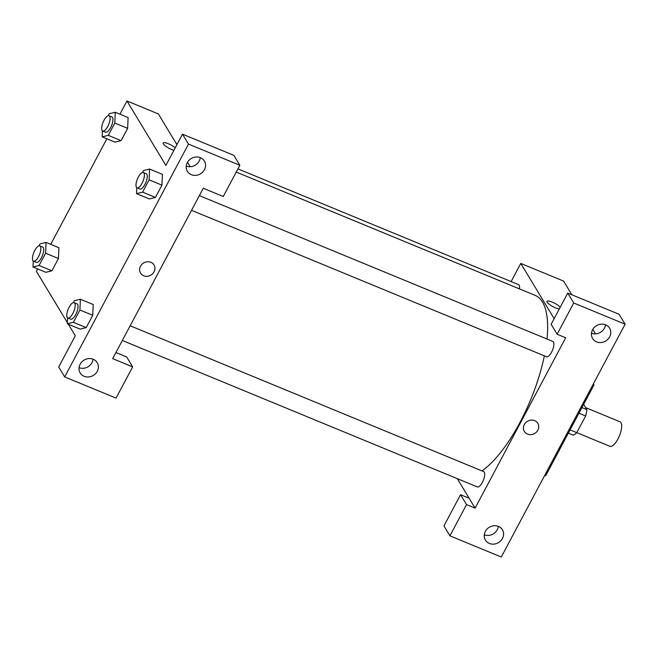 <?xml version="1.0" encoding="UTF-8"?>
<svg xmlns="http://www.w3.org/2000/svg" width="658" height="658" viewBox="0 0 658 658"><rect width="100%" height="100%" fill="white"/><g stroke="black" fill="none" stroke-linecap="round" stroke-linejoin="round"><path stroke-width="0.99" d="M578.941 413.216L585.645 415.988L576.786 432.643L609.884 446.297A13.259 4.82 -67.6 0 0 619.4 435.884A13.259 4.82 -67.6 0 0 620 421.786L585.636 407.615M583.662 404.341L586.837 409.597A17.807 6.481 -67.6 0 1 585.645 415.988M568.347 433.137L573.25 435.152A17.807 6.481 -67.6 0 0 576.786 432.643L570.083 429.88M581.935 407.582L586.837 409.597M544.725 475.356L545.688 475.759L594.001 384.897L593.376 383.861M466.538 504.604L475.101 508.132L565.691 337.768L557.129 334.239L551.141 324.328L567.747 293.09L619.112 314.277L625.1 324.197L501.306 557.022L449.932 535.834L443.944 525.923L460.551 494.693L466.538 504.604L449.932 535.834M511.126 281.583L520.774 263.422L563.585 281.081L571.868 294.792M592.768 329.395L595.474 333.869M591.468 333.236A9.944 8.941 148.9 0 0 605.492 324.764M605.631 324.822A9.944 8.941 148.9 0 0 594.215 327.495A9.944 8.941 148.9 0 0 592.595 338.475A9.944 8.941 148.9 0 0 605.722 340.992A9.944 8.941 148.9 0 0 609.612 328.194A9.944 8.941 148.9 0 0 605.631 324.822M567.747 293.09L573.735 303.001L625.1 324.197M557.129 334.239L573.735 303.001M475.101 508.132L469.113 498.221L460.551 494.693M484.28 534.831A9.944 8.941 148.9 0 0 498.303 526.359M489.379 543.45A9.944 8.941 148.9 0 0 500.796 540.777A9.944 8.941 148.9 0 0 502.424 529.789A9.944 8.941 148.9 0 0 489.289 527.28A9.944 8.941 148.9 0 0 485.398 540.07A9.944 8.941 148.9 0 0 489.379 543.45M593.039 384.494L594.001 384.897M559.275 309.021A7.871 1.9 -152 0 1 551.1 305.575A7.871 1.9 -152 0 1 546.987 301.315A7.871 1.9 -152 0 1 552.152 302.071A7.871 1.9 -152 0 1 560.246 307.196A7.871 1.9 28 0 0 552.152 302.071A7.871 1.9 28 0 0 546.979 301.315M520.774 263.422L554.151 318.669M524.36 431.434A7.871 7.082 148.9 0 0 527.51 434.107A7.871 7.082 -31.1 0 1 524.36 431.434A7.871 7.082 -31.1 0 1 527.436 421.301A7.871 7.082 -31.1 0 1 537.833 423.3A7.871 7.082 -31.1 0 1 536.55 431.993A7.871 7.082 -31.1 0 1 527.51 434.107A7.871 7.082 148.9 0 0 536.55 431.993A7.871 7.082 148.9 0 0 537.833 423.291M469.113 498.221L457.294 478.654M130.152 325.776L483.655 471.597A8.283 3.01 112.4 0 1 482.363 482.355A8.283 3.01 112.4 0 1 477.33 486.92L122.33 340.482M237.933 168.884L518.545 284.643A8.283 3.01 112.4 0 1 519.475 288.903M199.358 195.623L552.86 341.444A8.283 3.01 112.4 0 1 551.568 352.195A8.283 3.01 112.4 0 1 546.543 356.759L191.544 210.321M544.363 355.863A97.762 35.573 112.4 0 1 520.017 422.329A97.762 35.573 112.4 0 1 481.985 470.906M236.238 172.067L535.225 295.401A97.762 35.573 112.4 0 1 547.004 339.026M112.683 358.635L203.264 188.27L223.243 196.512L239.849 165.273L188.484 144.086L64.681 376.919L116.047 398.106L132.661 366.876L112.683 358.635M119.945 114.188L126.969 100.978L158.356 113.924L176.92 144.653M187.538 162.238L190.244 166.713M140.532 273.103A7.871 7.082 148.9 0 0 143.691 275.776A7.871 7.082 -31.1 0 1 140.532 273.111A7.871 7.082 -31.1 0 1 143.608 262.978A7.871 7.082 -31.1 0 1 154.013 264.968A7.871 7.082 -31.1 0 1 152.722 273.662A7.871 7.082 -31.1 0 1 143.691 275.784A7.871 7.082 148.9 0 0 152.722 273.662A7.871 7.082 148.9 0 0 154.013 264.968M191.346 174.699A9.944 8.941 -31.1 0 1 187.365 171.319A9.944 8.941 -31.1 0 1 191.248 158.52A9.944 8.941 -31.1 0 1 204.383 161.037A9.944 8.941 -31.1 0 1 202.763 172.018A9.944 8.941 -31.1 0 1 191.346 174.699M84.15 376.294A9.944 8.941 -31.1 0 1 80.169 372.913A9.944 8.941 -31.1 0 1 84.059 360.123A9.944 8.941 -31.1 0 1 97.195 362.632A9.944 8.941 -31.1 0 1 95.566 373.621A9.944 8.941 -31.1 0 1 84.15 376.294M186.239 166.079A9.944 8.941 148.9 0 0 200.271 157.607M79.05 367.674A9.944 8.941 148.9 0 0 93.074 359.202M115.923 352.532L126.673 356.957L132.661 366.876M64.681 376.919L58.694 367.008L75.3 335.769L68.333 324.229M239.849 165.273L233.861 155.362L182.496 134.174L165.89 165.405L126.969 100.978M182.496 134.174L188.484 144.086M142.482 172.495L143.51 170.562L149.58 169.057L162.427 174.354L161.958 185.153L155.428 197.441L149.341 198.963M108.167 115.693L109.195 113.76L115.273 112.263L128.113 117.56L127.652 128.351L121.113 140.648L115.035 142.161M38.962 245.853L39.99 243.921L46.068 242.415L58.907 247.712L58.447 258.512L51.908 270.8L45.83 272.322M79.914 310.008L92.753 315.305L86.214 327.602L80.136 329.123L86.214 327.602L92.753 315.305L93.214 304.514L80.375 299.217L79.914 310.008L73.375 322.305L67.305 323.81L67.56 317.839M67.355 322.609L36.379 271.343L37.662 268.933M50.732 244.34L106.867 138.772M168.333 143.74A7.871 1.9 -152 0 1 175.267 147.77A7.871 1.9 28 0 0 168.333 143.74A7.871 1.9 28 0 0 163.159 142.992A7.871 1.9 -152 0 1 168.333 143.74M173.893 150.345A7.871 1.9 -152 0 1 166.367 146.644A7.871 1.9 -152 0 1 163.159 142.992M46.068 242.415L45.608 253.215L39.069 265.503L32.99 267.008L33.245 261.037M33.517 261.193L36.371 262.369A8.283 3.01 -67.6 0 0 42.318 255.863A8.283 3.01 -67.6 0 0 42.688 247.054L39.834 245.878A8.283 3.01 -67.6 0 0 34.323 251.389A8.283 3.01 -67.6 0 0 32.9 260.634A8.283 3.01 -67.6 0 0 33.517 261.193A8.283 3.01 -67.6 0 0 39.464 254.687A8.283 3.01 -67.6 0 0 39.834 245.878M45.608 253.215L58.447 258.512L51.908 270.8L45.83 272.305L32.99 267.008M39.069 265.503L51.908 270.8M115.273 112.263L114.813 123.054L108.274 135.351L102.196 136.848L102.451 130.876M102.722 131.032L105.576 132.217A8.283 3.01 -67.6 0 0 111.523 125.703A8.283 3.01 -67.6 0 0 111.893 116.894L109.039 115.718A8.283 3.01 -67.6 0 0 103.528 121.237A8.283 3.01 -67.6 0 0 102.105 130.473A8.283 3.01 -67.6 0 0 102.722 131.032A8.283 3.01 -67.6 0 0 108.669 124.527A8.283 3.01 -67.6 0 0 109.039 115.718M114.813 123.054L127.652 128.351L121.113 140.648L115.035 142.144L102.196 136.848M108.274 135.351L121.113 140.648M73.277 302.647L74.296 300.714L80.375 299.217M67.823 317.995L70.677 319.171A8.283 3.01 -67.6 0 0 76.624 312.657A8.283 3.01 -67.6 0 0 76.994 303.856L74.148 302.672A8.283 3.01 -67.6 0 0 68.638 308.191A8.283 3.01 -67.6 0 0 67.206 317.436A8.283 3.01 -67.6 0 0 67.823 317.995A8.283 3.01 -67.6 0 0 73.77 311.481A8.283 3.01 -67.6 0 0 74.148 302.672M73.375 322.305L86.214 327.602M67.305 323.81L80.144 329.107M149.58 169.057L149.119 179.856L142.58 192.144L136.51 193.649L136.765 187.678M137.029 187.834L139.883 189.011A8.283 3.01 -67.6 0 0 145.829 182.505A8.283 3.01 -67.6 0 0 146.208 173.696L143.354 172.519A8.283 3.01 -67.6 0 0 137.843 178.038A8.283 3.01 -67.6 0 0 136.42 187.275A8.283 3.01 -67.6 0 0 137.029 187.834A8.283 3.01 -67.6 0 0 142.975 181.328A8.283 3.01 -67.6 0 0 143.354 172.519M149.119 179.856L161.958 185.153L155.428 197.441L149.35 198.946L136.51 193.649M142.58 192.144L155.428 197.441M176.163 143.411L177.331 143.888"/></g></svg>
